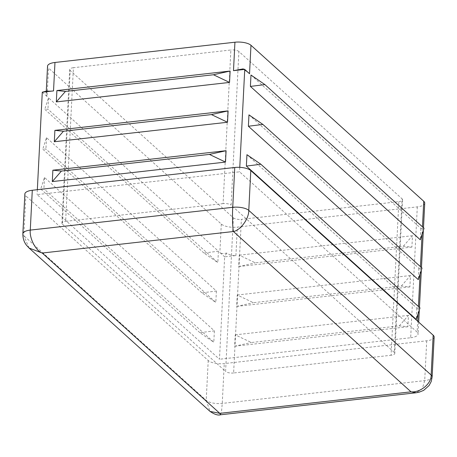 <?xml version="1.0" encoding="UTF-8"?>
<svg xmlns="http://www.w3.org/2000/svg" width="457" height="457" viewBox="0 0 457 457"><rect width="100%" height="100%" fill="white"/><g stroke="black" fill="none" stroke-linecap="round" stroke-linejoin="round"><path stroke-width="0.34" stroke-dasharray="2.29 1.71" d="M226.649 253.069L224.655 256.834L219.857 252.504C221.222 253.652 223.49 253.841 226.649 253.069C229.717 255.035 232.796 255.863 235.903 255.572L224.655 256.834L219.469 359.253L37.097 194.602L239.548 171.821L417.127 332.136L417.675 321.22M199.886 332.685L40.747 189.015L43.912 188.855L213.807 342.242L199.886 332.685L214.379 330.862L44.489 177.476L40.747 189.015M201.903 292.857L42.769 149.188L45.929 149.028L215.824 302.408L201.903 292.857L216.401 291.029L46.505 137.648L42.769 149.188M203.919 253.029L44.786 109.354L47.945 109.194L217.84 262.581L203.919 253.029L218.417 251.201L48.522 97.815L44.786 109.354M42.284 92.183L47.082 96.518L48.522 68.07A12.242 4.479 2.9 0 1 47.545 66.185M47.088 90.96L46.134 93.999L47.082 96.518M249.539 73.737L242.958 68.921M394.3 352.461L231.122 205.142L238.908 51.521L402.086 198.835L394.3 352.461A6.124 2.239 2.9 0 1 394.791 353.404A6.124 2.239 2.9 0 1 391.078 355.26L398.858 201.634L241.393 219.354L233.613 372.981L391.078 355.26M223.102 203.611L65.637 221.331L73.417 67.705L230.882 49.984L223.102 203.611A6.124 2.239 2.9 0 1 231.122 205.142M62.409 224.13L225.587 371.45L233.367 217.823L70.195 70.504L62.409 224.13A6.124 2.239 2.9 0 1 61.924 223.187A6.124 2.239 2.9 0 1 65.637 221.331M238.908 51.521A6.124 2.239 -177.1 0 0 235.561 50.173A6.124 2.239 -177.1 0 0 230.882 49.984M73.417 67.705A6.124 2.239 -177.1 0 0 70.144 68.784A6.124 2.239 -177.1 0 0 69.704 69.561A6.124 2.239 -177.1 0 0 70.195 70.504M233.367 217.823A6.124 2.239 -177.1 0 0 236.715 219.166A6.124 2.239 -177.1 0 0 241.393 219.354M233.613 372.981A6.124 2.239 2.9 0 1 225.587 371.45M398.858 201.634A6.124 2.239 -177.1 0 0 402.131 200.554A6.124 2.239 -177.1 0 0 402.571 199.778A6.124 2.239 -177.1 0 0 402.086 198.835M246.94 154.695L416.835 308.081L419.994 307.921M248.962 114.867L418.858 268.248L422.017 268.088M250.979 75.034L420.874 228.42L424.033 228.26M399.327 325.864L408.455 315.359L407.878 326.738L399.327 325.864L251.327 342.522L235.241 334.85L234.664 346.229L251.327 342.522M407.878 326.738L234.664 346.229M408.455 315.359L235.241 334.85M401.343 286.036L410.472 275.531L409.895 286.91L401.343 286.036L253.344 302.688L237.257 295.016L236.686 306.396L253.344 302.688M409.895 286.91L236.686 306.396M410.472 275.531L237.257 295.016M403.36 246.209L412.488 235.698L411.911 247.077L403.36 246.209L255.36 262.861L239.279 255.189L238.703 266.568L255.36 262.861M411.911 247.077L238.703 266.568M412.488 235.698L239.279 255.189M214.379 330.862L213.807 342.242M44.489 177.476L43.912 188.855M216.401 291.029L215.824 302.408M46.505 137.648L45.929 149.028M218.417 251.201L217.84 262.581M48.522 97.815L47.945 109.194M424.73 203.159A12.242 4.479 2.9 0 1 423.85 204.707A12.242 4.479 2.9 0 1 417.304 206.872L237.343 227.118A12.242 4.479 2.9 0 1 227.986 226.746A12.242 4.479 2.9 0 1 221.297 224.05L48.522 68.07M37.343 189.701L37.097 194.602M417.304 206.872L410.677 337.734L219.469 359.253M410.677 337.734A12.242 4.479 -177.1 0 0 418.104 334.021A12.242 4.479 -177.1 0 0 417.127 332.136M434.15 337.089A12.242 4.479 2.9 0 1 426.724 340.802L224.267 363.583A12.242 4.479 2.9 0 1 208.221 360.516L25.849 195.864A12.242 4.479 2.9 0 1 24.867 193.979M29.077 248.042L23.827 235.698L25.849 195.864M208.221 360.516L206.204 400.349L210.066 411.443M239.776 167.348L239.548 171.821M220.503 414.779L221.542 411.431L222.251 403.411L224.267 363.583M426.724 340.802L424.707 380.635L422.257 388.844L416.161 392.763M416.835 308.081L416.258 319.46M418.858 268.248L418.281 279.633M420.874 228.42L420.297 239.799M221.297 224.05L219.857 252.504M432.133 376.922A12.242 4.479 -177.1 0 1 424.707 380.635L222.251 403.411A12.242 4.479 -177.1 0 1 206.204 400.349L23.827 235.698A12.242 4.479 -177.1 0 1 22.85 233.813M235.903 255.572L237.343 227.118M418.046 313.948L418.423 306.498M420.063 274.12L420.44 266.671M422.079 234.287L422.457 226.838M69.704 69.561L61.924 223.187M402.571 199.778L394.791 353.404M423.485 227.769L423.353 230.357M421.468 267.596L421.337 270.184M419.452 307.424L419.32 310.012M418.703 322.145L418.104 334.021M46.277 91.166L46.134 93.999"/><path stroke-width="0.69" d="M61.421 171.067L52.869 170.198L52.292 181.578L61.421 171.067L209.42 154.415L226.084 150.707L225.507 162.086L209.42 154.415M52.292 181.578L225.507 162.086M52.869 170.198L226.084 150.707M63.437 131.239L54.886 130.365L54.309 141.75L63.437 131.239L211.437 114.587L228.1 110.88L227.523 122.259L211.437 114.587M54.309 141.75L227.523 122.259M54.886 130.365L228.1 110.88M65.454 91.411L56.902 90.537L56.325 101.917L65.454 91.411L213.453 74.754L230.117 71.046L229.54 82.426L213.453 74.754M56.325 101.917L229.54 82.426M46.277 91.166L47.545 66.185A12.242 4.479 2.9 0 1 48.425 64.631A12.242 4.479 2.9 0 1 54.971 62.472L53.532 90.92L42.284 92.183L37.343 189.701M53.532 90.92C50.47 91.251 48.322 91.269 47.088 90.96L42.284 92.183M56.902 90.537L230.117 71.046M239.776 167.348L244.741 69.401L233.493 70.669L242.958 68.921L244.741 69.401L249.539 73.737L250.979 45.289L423.753 201.274A12.242 4.479 2.9 0 1 424.73 203.159L423.485 227.769M260.861 164.246L419.994 307.921L416.258 319.46L246.369 166.074L260.861 164.246L246.94 154.695L246.369 166.074M262.878 124.418L422.017 268.088L418.281 279.633L248.385 126.246L262.878 124.418L248.962 114.867L248.385 126.246M264.894 84.591L424.033 228.26L420.297 239.799L250.402 86.419L264.894 84.591L250.979 75.034L250.402 86.419M32.293 190.266L30.276 230.1A12.242 4.479 -177.1 0 0 22.85 233.813L24.867 193.979A12.242 4.479 2.9 0 1 32.293 190.266L234.749 167.49A12.242 4.479 2.9 0 1 250.796 170.552L433.173 335.204A12.242 4.479 2.9 0 1 434.15 337.089L432.133 376.922A12.242 4.479 -177.1 0 0 431.151 375.037L433.173 335.204M250.796 170.552L248.779 210.386C249.002 218.646 240.565 230.271 233.441 231.516C232.624 228.751 232.236 215.441 232.733 207.318L30.276 230.1C29.277 238.28 35.852 250.893 42.233 253.035L29.077 248.042M210.026 411.409L219.811 413.351L220.503 414.779C218.046 415.579 214.55 414.453 210.026 411.409L29.134 248.094L26.586 245.346C25.569 244.038 22.816 240.451 22.85 233.813L22.85 233.813M54.971 62.472L234.932 42.221A12.242 4.479 2.9 0 1 244.289 42.592A12.242 4.479 2.9 0 1 250.979 45.289M432.133 376.922L431.254 381.424L429.146 385.474L423.656 390.381L418.949 392.26L416.161 392.763L411.02 391.838C420.514 392.734 431.585 383.492 431.151 375.037L248.779 210.386A12.242 4.479 -177.1 0 0 232.733 207.318L234.749 167.49M219.811 413.351L42.233 253.035L233.441 231.516L411.02 391.838L219.811 413.351M233.493 70.669L234.932 42.221M417.675 321.22L418.046 313.948M418.423 306.498L420.063 274.12M420.44 266.671L422.079 234.287M422.457 226.838L423.753 201.274M416.161 392.763L220.503 414.779M423.353 230.357L421.468 267.596M421.337 270.184L419.452 307.424M419.32 310.012L418.703 322.145"/></g></svg>
